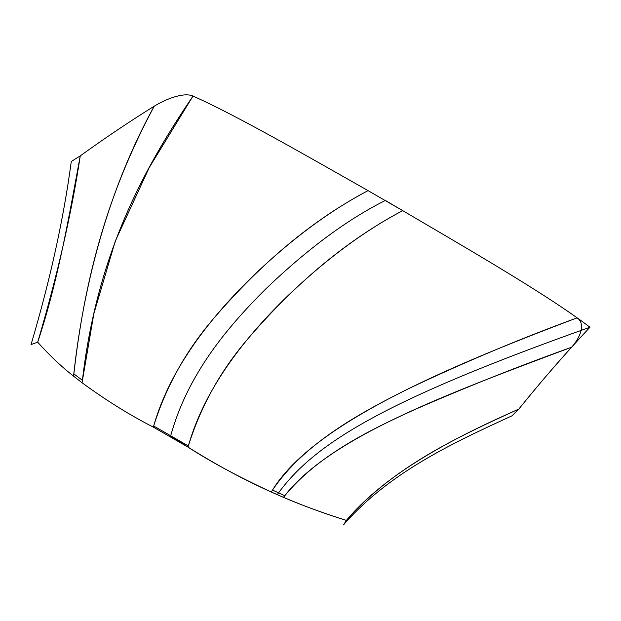<?xml version="1.0" encoding="UTF-8"?>
<svg xmlns="http://www.w3.org/2000/svg" width="621" height="621" viewBox="0 0 621 621"><rect width="100%" height="100%" fill="white"/><g stroke="black" fill="none" stroke-linecap="round" stroke-linejoin="round"><path stroke-width="0.93" d="M518.83 409.06C537.002 386.572 554.592 365.948 571.615 347.201C445.505 394.459 328.299 437.836 283.471 497.351C300.89 504.927 321.849 512.612 346.355 520.406C389.274 469.499 461.116 434.778 518.83 409.06C456.536 437.308 392.293 467.629 346.355 520.406L343.475 524.939C387.822 473.839 449.876 444.225 510.237 416.629L511.945 415.853L518.83 409.06C461.116 434.778 389.274 469.499 346.355 520.406C265.346 495.185 210.224 461.791 170.643 436.027C187.286 375.084 226.51 327.973 266.021 288.687C307.628 248.835 347.418 219.423 385.385 200.443C456 242.174 543.833 292.08 589.95 327.244C564.458 354.506 540.751 381.783 518.83 409.06M577.15 317.843C441.197 369.122 312.192 425.082 272.518 490.078C303.553 444.007 358.379 413.609 409.969 388.009C465.789 361.585 521.516 338.197 577.15 317.843C586.472 324.465 579.207 338.787 571.615 347.201C519.575 365.893 467.551 386.572 415.542 409.223C367.205 431.059 317.23 456.187 284.822 495.705L272.518 490.078L284.822 495.705L283.471 497.351L271.23 491.987L272.518 490.078C312.192 425.082 441.197 369.122 577.15 317.843C533.214 286.646 463.677 246.483 402.718 210.643C364.674 230.601 326.53 258.841 288.276 295.355C246.514 335.782 204.977 387.046 188.357 445.971L188.031 447.143C210.535 461.729 238.27 476.68 271.23 491.987L272.518 490.078L271.23 491.987M193.007 96.061C143.195 169.541 96.961 254.54 82.407 380.316L73.86 373.904C86.56 260.781 115.095 179.446 154.21 106.214C164.86 99.57 183.529 91.83 193.007 96.061L149.281 167.484L115.296 241.072L93.856 313.69L82.042 382.761L73.542 376.147L73.86 373.904L82.407 380.316L82.042 382.761C106.54 400.623 130.309 415.41 153.371 427.132L153.69 425.959C170.418 367.096 212.002 315.864 253.686 275.382C291.901 238.852 330.023 210.597 368.036 190.631L368.051 190.624C307.061 156.065 237.657 116.011 193.007 96.061M154.21 106.214C130.332 121.002 105.686 137.552 80.264 155.855C70.212 209.091 58.917 278.767 37.679 342.202C49.564 355.406 61.518 366.724 73.542 376.147C82.236 295.775 104.033 197.307 154.21 106.214M31.05 344.562L37.679 342.202C57.349 275.701 71.547 213.585 80.264 155.855L71.33 161.468L71.058 163.067C63.427 219.733 50.091 280.226 31.05 344.562M402.718 210.643L402.711 210.651C348.21 239.395 296.729 281.973 248.253 338.383C220.634 370.535 200.668 406.398 188.357 445.971L188.031 447.143L153.371 427.132L153.69 425.959L188.357 445.971L153.69 425.959C166.079 386.425 186.083 350.586 213.702 318.433C262.124 262 313.574 219.399 368.036 190.631L402.711 210.651C364.674 230.601 326.53 258.841 288.276 295.355C246.514 335.782 204.977 387.046 188.357 445.971L188.031 447.143M368.051 190.624L368.036 190.631C330.023 210.597 291.901 238.852 253.686 275.382C212.002 315.864 170.418 367.096 153.69 425.959L153.371 427.132M589.95 327.244C383.343 400.716 313.551 443.868 277.245 494.658M571.615 347.201C445.505 394.459 328.299 437.836 283.471 497.351"/></g></svg>
